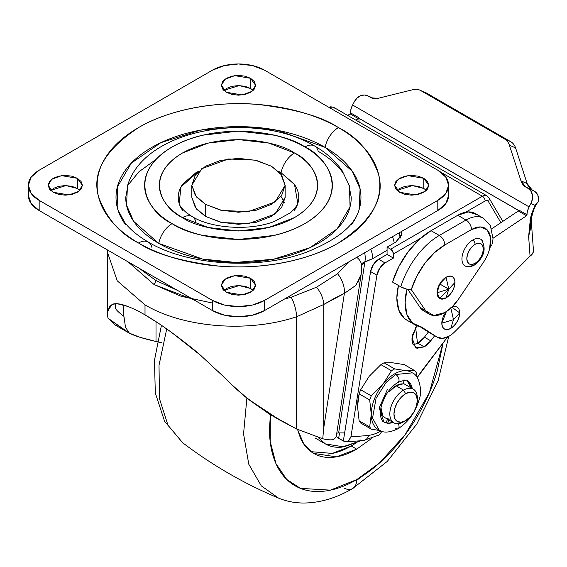 <?xml version="1.0" encoding="UTF-8"?>
<svg xmlns="http://www.w3.org/2000/svg" width="567" height="567" viewBox="0 0 567 567"><rect width="100%" height="100%" fill="white"/><g stroke="black" fill="none" stroke-linecap="round" stroke-linejoin="round"><path stroke-width="0.85" d="M417.326 400.444L417.326 398.062A19.441 11.227 120 0 0 403.576 390.124L405.639 393.696A16.521 9.54 -60 0 1 417.326 400.444A16.521 9.54 -60 0 1 405.639 420.686A16.521 9.54 -60 0 1 393.959 413.938A16.521 9.54 -60 0 1 405.639 393.696L403.576 390.124A19.441 11.227 120 0 0 389.834 413.938A19.441 11.227 120 0 0 403.576 421.876L405.639 420.686L401.167 422.238L397.375 421.501L394.845 418.588L393.959 413.938L394.845 408.261L397.375 402.421L401.167 397.311L405.639 393.696L410.111 392.144L413.903 392.881L416.433 395.794L417.326 400.444L416.433 406.121L413.903 411.961L410.111 417.071L403.576 421.876A19.441 11.227 -60 0 1 392.64 421.926A19.441 11.227 -60 0 1 391.258 406.064A19.441 11.227 -60 0 1 403.576 390.124L396.014 385.766A19.441 11.227 120 0 0 389.146 391.861L388.36 391.4L389.146 391.861L388.601 391.081L389.146 391.861L396.014 385.766L403.576 390.124A19.441 11.227 -60 0 1 414.512 390.075A19.441 11.227 -60 0 1 417.284 399.317M378.678 429.765A33.049 19.08 -60 0 1 371.272 414.335A33.049 19.08 -60 0 1 382.959 384.22L371.272 395.872A36.933 21.326 120 0 0 369.684 399.948L359.117 393.845L369.684 399.948L371.272 414.335L369.684 426.887L359.117 420.785L369.684 426.887A36.933 21.326 120 0 0 371.272 429.134L360.697 423.032L371.272 429.134L380.315 430.665L371.272 429.134A36.933 21.326 -60 0 1 369.684 426.887L371.272 414.335L369.684 399.948A36.933 21.326 -60 0 1 371.272 395.872L360.697 389.763L369.209 376.282L380.904 364.631A36.933 21.326 -60 0 1 382.484 363.667A36.933 21.326 -60 0 1 384.065 362.802A36.933 21.326 120 0 0 382.484 363.667A36.933 21.326 120 0 0 380.904 364.631L391.471 370.74L382.959 384.22L391.471 370.74L380.904 364.631L369.209 376.282L360.697 389.763L371.272 395.872L382.959 384.22A33.049 19.08 -60 0 1 394.639 373.859L395.745 374.496L412.266 372.859L395.745 374.496A4.664 2.693 60 0 1 398.792 378.607A4.664 2.693 60 0 1 398.077 382.342A4.664 2.693 -120 0 0 398.792 378.607A4.664 2.693 -120 0 0 395.745 374.496L386.148 382.413L376.063 398.282L372.547 418.134L379.217 430.098L372.547 418.134L376.063 398.282L386.148 382.413L395.745 374.496L394.639 373.859A33.049 19.08 120 0 0 382.959 384.22A33.049 19.08 120 0 0 371.272 414.335A33.049 19.08 120 0 0 377.565 429.12M378.118 429.46L379.217 430.098C383.526 433.153 389.812 432.685 398.077 428.695A4.664 2.693 -120 0 0 398.289 423.705A4.664 2.693 60 0 1 398.077 428.695A4.664 2.693 60 0 1 395.745 428.461M383.42 421.713L387.36 423.088A23.715 13.693 -60 0 1 383.483 421.77M384.065 362.802L392.584 362.788L384.065 362.802L394.639 368.911L384.065 362.802M385.255 417.872L382.739 415.654L380.932 407.581A19.441 11.227 120 0 0 384.596 417.475M411.153 387.927L407.106 380.684M393.087 422.394A23.715 13.693 -60 0 1 387.63 423.244L383.887 422.018C380.117 419.226 379.415 413.315 381.775 404.292L385.496 395.787C389.125 389.628 393.314 385.149 398.077 382.342C404.526 379.982 407.701 379.514 407.602 380.939L412.252 388.565A23.715 13.693 -60 0 0 407.999 381.18M404.696 384.199L403.08 383.434M409.168 382.775L411.167 387.934M382.782 421.38L383.887 422.018L379.195 407.893L387.36 389.55M404.406 380.025L402.889 383.923A19.441 11.227 120 0 0 396.014 385.766L402.889 383.923L404.321 380.244M387.771 418.559L386.255 422.45L387.771 418.559L389.146 419.353L387.63 423.244L389.146 419.353M406.326 370.726A33.049 19.08 120 0 0 394.639 373.859A33.049 19.08 -60 0 1 406.326 370.726L394.639 368.911A36.933 21.326 120 0 0 391.471 370.74A36.933 21.326 -60 0 1 394.639 368.911L406.326 370.726L414.838 370.712L404.271 364.609L392.584 362.788L404.271 364.609L414.838 370.712A36.933 21.326 -60 0 1 416.426 372.966L417.227 377.594L416.426 372.966A36.933 21.326 120 0 0 414.838 370.712L406.326 370.726A33.049 19.08 -60 0 1 411.174 372.228L412.266 372.859C419.353 374.971 422.486 391.62 419.247 399.189C415.512 412.259 408.453 422.089 398.077 428.695M359.117 420.785A36.933 21.326 120 0 0 360.697 423.032A36.933 21.326 -60 0 1 359.117 420.785L357.529 406.397L359.117 420.785M359.117 393.845L357.529 406.397L357.954 399.834L359.117 393.845A36.933 21.326 -60 0 1 360.697 389.763A36.933 21.326 120 0 0 359.117 393.845M386.255 422.45L387.63 423.244L393.101 422.401M193.545 299.652L154.174 284.627L156.01 280.58L156.01 277.986L156.01 280.58L139.142 268.248L156.01 280.58L154.174 284.627L128.121 261.883M156.01 280.58L177.365 290.318L156.01 280.58M299.603 290.318L337.833 268.248L299.603 290.318M107.673 317.059L107.475 249.969M107.553 312.41L109.502 306.563L112.457 304.259C115.172 303.267 119.07 303.579 124.152 305.195C130.02 307.023 136.973 310.248 145.01 314.869L145.01 304.883L145.01 314.869C152.97 319.483 162.042 325.501 172.233 332.928L201.753 356.26M157.257 341.752L156.01 341.469L156.01 321.673L156.01 341.469L139.971 337.301L129.333 333.141L125.491 327.272L123.925 316.351L123.152 304.897L123.925 316.351C118.964 312.686 116.107 309.929 115.356 308.079L115.54 303.706M126.469 331.539L108.021 318.2L115.342 325.111M161.588 342.759L156.01 341.469C143.508 338.683 134.613 335.905 129.333 333.141L126.349 331.468M336.252 436.647L333.765 439.397C331.454 440.169 327.776 439.957 322.729 438.766L296.569 428.971L280.218 420.303L248.027 399.033L269.793 414.286M350.264 438.858L348.23 441.204L346.153 441.806L343.333 441.027L344.644 432.897A384.908 222.229 -60 0 1 338.648 432.897L336.203 433.252L338.648 432.897L364.857 262.089L338.648 432.897L344.644 432.897L370.591 271.565L373.455 264.435L378.671 259.275L387.07 254.42L393.399 258.07L393.399 253.945L392.591 251.238L390.649 249.182L387.07 247.12L387.07 254.42L387.07 247.12L390.649 249.182L482.382 196.225L441.119 172.403L482.382 196.225A8.944 5.16 -60 0 1 486.826 195.764A8.944 5.16 -60 0 1 488.017 196.955A3.891 3.019 149.4 0 1 488.931 197.869A3.891 3.019 149.4 0 1 488.315 201.398L486.996 200.512L485.132 200.987L465.713 212.193L485.132 200.987A3.891 2.247 -120 0 0 482.382 196.225L390.649 249.182A3.891 2.247 60 0 1 393.399 253.945L393.399 258.07L384.993 262.925L379.777 268.085L376.913 275.215L350.966 436.547A384.908 222.229 120 0 0 368.656 435.35A46.657 26.94 120 0 0 380.974 430.955A46.657 26.94 -60 0 1 368.656 435.35A384.908 222.229 -60 0 1 350.966 436.547L376.913 275.215L370.591 271.565L343.333 441.027L348.23 441.204L350.93 436.739M217.891 371.059L235.992 388.785L248.027 399.033C258.02 406.284 266.27 411.89 272.777 415.845L296.569 428.971L296.569 316.783C248.24 332.957 183.708 327.846 145.01 304.883C183.708 327.846 248.24 332.957 296.569 316.783L296.569 428.971L322.729 438.766C328.286 439.957 331.964 440.169 333.765 439.397L336.21 436.916L361.172 274.23L357.777 282.89M291.232 297.243L316.535 287.2A19.441 10.773 58.1 0 1 323.743 304.472A19.441 10.773 -121.9 0 0 316.535 287.2L337.549 273.762A19.441 12.219 64.9 0 1 344.382 293.408A19.441 12.219 -115.1 0 0 337.549 273.762L348.358 262.174L337.549 273.762L316.535 287.2L291.232 297.243A19.441 7.336 71.9 0 1 296.569 316.783L323.743 304.472L344.382 293.408L323.743 427.901L323.743 304.472L334.076 298.511L344.382 293.408L323.743 427.901L322.729 438.766L323.743 427.901L323.743 304.472L296.569 316.783A19.441 7.336 -108.1 0 0 291.232 297.243L284.436 299.071M361.285 273.393L361.526 265.278M361.533 265.384L362.143 263.485L363.263 262.5L372.739 258.623L387.07 250.345L372.739 258.623A19.441 11.227 -120 0 0 370.747 249.246A19.441 11.227 60 0 1 372.739 258.623L364.857 262.089A19.441 13.509 -106.9 0 0 364.673 252.747A19.441 13.509 73.1 0 1 364.857 262.089L361.533 265.37M269.672 414.215L248.027 399.033L231.662 384.617M224.504 377.544L199.853 354.63C193.517 349.116 184.31 341.887 172.233 332.928M158.2 323.112L144.613 314.642M127.632 306.393L117.234 303.742L112.457 304.259L107.921 310.255M107.73 311.17L107.432 314.579L108.021 318.2L129.333 333.141M124.003 317.463L123.925 316.351M107.432 252.209L117.213 280.793L145.01 304.883M212.37 303.026L181.071 296.257L154.174 284.627L128.085 261.869M344.382 293.408L355.899 285.329L361.158 274.286M361.519 265.186A19.441 13.218 176.2 0 0 356.735 257.333A19.441 13.218 -3.8 0 1 361.519 265.15A19.441 13.218 -3.8 0 1 361.299 268.007M392.456 236.708A19.441 11.227 60 0 1 394.207 243.002A19.441 11.227 -120 0 0 392.484 236.779M400.139 238.154L399.366 232.718M205.495 216.403L196.388 208.961L191.83 197.351L195.381 207.664L205.495 216.403L220.634 222.243L238.487 224.291L256.341 222.243L271.48 216.403L281.593 207.664L285.144 197.351L275.222 213.957L248.466 223.667L221.945 222.54L205.495 216.403L205.495 204.34L205.495 216.403M294.167 210.669C297.221 206.409 298.752 201.965 298.752 197.351C298.752 192.737 297.221 188.301 294.167 184.041L281.097 172.751L278.291 171.234L281.097 172.751A19.441 11.227 -60 0 1 294.443 152.984C280.325 142.239 224.709 129.51 182.531 152.984C141.878 177.336 163.913 209.443 182.531 217.6L208.202 227.502L238.487 230.982L268.772 227.502L294.443 217.6C301.864 213.312 307.583 208.373 311.602 202.773C315.613 197.174 317.619 191.348 317.619 185.289C317.619 179.229 315.613 173.403 311.602 167.804C307.583 162.212 301.864 157.272 294.443 152.984L268.772 143.082L238.487 139.602L208.202 143.082L182.531 152.984C175.111 157.272 169.391 162.212 165.373 167.804C161.361 173.403 159.348 179.229 159.348 185.289C159.348 191.348 161.361 197.174 165.373 202.773C169.391 208.373 175.111 213.312 182.531 217.6A19.441 11.227 -60 0 1 192.206 216.608A19.441 11.227 120 0 0 182.531 217.6C196.65 228.345 252.265 241.067 294.443 217.6C335.097 193.248 313.062 161.134 294.443 152.984A19.441 11.227 120 0 0 281.097 172.751L294.507 184.523L297.824 203.44L295.095 208.245L290.424 212.788L274.719 221.293C250.352 231.145 211.342 228.508 192.248 216.637L186.543 212.781C182.035 208.869 179.576 205.757 179.151 203.44L181.015 186.89L198.684 171.234L195.877 172.751L182.808 184.041C179.753 188.301 178.222 192.737 178.222 197.351C178.222 201.965 179.753 206.409 182.808 210.669M125.335 224.412C119.12 215.751 116.015 206.728 116.015 197.351C116.015 187.975 119.12 178.959 125.335 170.298C131.551 161.63 140.403 153.983 151.885 147.356C163.367 140.722 176.613 135.619 191.618 132.026C206.622 128.44 222.243 126.647 238.487 126.647C254.725 126.647 270.353 128.44 285.357 132.026C300.361 135.619 313.601 140.722 325.089 147.356A19.441 11.227 -60 0 1 338.428 127.589C322.396 116.788 295.74 109.098 258.474 104.505C221.676 100.969 172.07 107.773 138.539 127.589C104.987 149.723 91.663 172.807 98.566 196.834C106.511 218.345 119.835 233.732 138.539 242.995C151.793 250.642 167.081 256.539 184.395 260.685C201.71 264.824 219.741 266.894 238.487 266.894C257.227 266.894 275.257 264.824 292.579 260.685C309.894 256.539 325.175 250.642 338.428 242.995C351.682 235.34 361.895 226.517 369.067 216.516C376.247 206.523 379.833 196.111 379.833 185.289C379.833 174.473 376.247 164.061 369.067 154.061C361.895 144.068 351.682 135.237 338.428 127.589C325.175 119.935 309.894 114.038 292.579 109.899C275.257 105.76 257.227 103.69 238.487 103.69C219.741 103.69 201.71 105.76 184.395 109.899C167.081 114.038 151.793 119.935 138.539 127.589C125.286 135.237 115.073 144.068 107.9 154.061C100.728 164.061 97.141 174.473 97.141 185.289C97.141 196.111 100.728 206.523 107.9 216.516C115.073 226.517 125.286 235.34 138.539 242.995A19.441 11.227 -60 0 1 148.221 242.01A19.441 11.227 120 0 0 138.539 242.995C154.578 253.796 181.234 261.486 218.501 266.072C255.299 269.608 304.897 262.812 338.428 242.995C371.98 220.854 385.312 197.777 378.409 173.75C370.464 152.232 357.139 136.845 338.428 127.589A19.441 11.227 120 0 0 325.089 147.356L352.327 171.284L360.088 188.931L359.074 209.712C354.637 225.709 337.089 239.876 306.428 252.209C258.346 270.424 186.706 265.406 148.263 242.031C137.689 235.808 129.786 229.203 124.556 222.221L117.901 209.712L117.312 187.082L131.317 163.126L160.801 142.693L200.477 130.134L241.67 126.668L277.49 130.325L325.089 147.356C336.571 153.983 345.423 161.63 351.632 170.298C357.848 178.959 360.959 187.975 360.959 197.351C360.959 206.728 357.848 215.751 351.632 224.412M128.326 183.424L125.732 197.351C125.732 205.984 128.596 214.291 134.315 222.264C140.042 230.237 148.185 237.282 158.76 243.385A19.441 11.227 -60 0 1 172.106 223.618C150.021 213.943 123.875 175.855 172.106 146.966C222.144 119.12 288.121 134.216 304.869 146.966C313.671 152.048 320.454 157.91 325.217 164.55C329.987 171.191 332.368 178.102 332.368 185.289C332.368 192.475 329.987 199.393 325.217 206.034C320.454 212.675 313.671 218.536 304.869 223.618C296.066 228.699 285.917 232.619 274.414 235.369L238.487 239.494L202.561 235.369C191.058 232.619 180.908 228.699 172.106 223.618C163.303 218.536 156.52 212.675 151.75 206.034C146.988 199.393 144.606 192.475 144.606 185.289C144.606 178.102 146.988 171.191 151.75 164.55C156.52 157.91 163.303 152.048 172.106 146.966C180.908 141.885 191.058 137.965 202.561 135.215L238.487 131.09L274.414 135.215C285.917 137.965 296.066 141.885 304.869 146.966A19.441 11.227 -60 0 1 314.55 145.981A19.441 11.227 120 0 0 304.869 146.966C326.953 156.634 353.099 194.729 304.869 223.618C254.831 251.465 188.854 236.368 172.106 223.618A19.441 11.227 120 0 0 158.76 243.385L202.582 259.062L235.56 262.429L273.478 259.239L310.007 247.68L337.152 228.862L350.045 206.813L349.499 185.976L342.185 170.78C335.409 160.9 326.216 152.643 314.593 146.002C255.519 110.53 144.209 127.766 127.469 185.976L126.54 205.105L133.677 221.357L158.76 243.385C169.335 249.487 181.525 254.193 195.339 257.496C209.152 260.799 223.533 262.45 238.487 262.45C253.442 262.45 267.822 260.799 281.636 257.496C295.45 254.193 307.64 249.487 318.215 243.385C328.789 237.282 336.933 230.237 342.652 222.264C348.379 214.291 351.235 205.984 351.235 197.351L348.648 183.424M426.363 190.37L423.783 188.464L423.783 178.307L428.794 185.289L425.158 191.377L415.349 194.942L399.593 192.277L394.582 185.289L398.218 179.2L408.027 175.642L423.783 178.307L423.783 188.464L412.386 185.579L397.013 190.37M253.158 290.368L250.586 288.461L250.586 278.305L255.597 285.286L251.954 291.374L242.144 294.932L226.389 292.274L221.378 285.286L225.014 279.198L234.83 275.64L250.586 278.305L250.586 288.461L239.189 285.577L223.816 290.368M79.954 190.37L77.381 188.464L77.381 178.307L82.392 185.289L78.756 191.377L68.947 194.942L53.192 192.277L48.181 185.289L51.817 179.2L61.626 175.642L77.381 178.307L77.381 188.464L65.985 185.579L50.612 190.37M253.158 90.373L250.586 88.466L250.586 78.31L255.597 85.291L251.954 91.379L242.144 94.944L226.389 92.279L221.378 85.291L225.014 79.203L234.83 75.645L250.586 78.31L250.586 88.466L239.189 85.582L223.816 90.373M264.605 310.525L252.62 315.146L238.487 316.769L224.355 315.146L212.37 310.525L39.166 210.527L31.164 203.61L28.35 195.452A36.933 21.326 0 0 0 39.166 210.527L39.166 200.371A36.933 21.326 180 0 1 28.35 185.289A36.933 21.326 180 0 1 39.166 170.213L212.37 70.216A36.933 21.326 180 0 1 264.605 70.216L437.802 170.213A36.933 21.326 180 0 1 448.625 185.289A36.933 21.326 180 0 1 437.802 200.371L264.605 300.368A36.933 21.326 180 0 1 212.37 300.368L212.37 310.525A36.933 21.326 0 0 0 264.605 310.525L264.605 300.368L264.605 310.525L437.802 210.527L264.605 310.525M448.625 195.452L445.811 203.61L437.802 210.527L437.802 200.371L437.802 210.527A36.933 21.326 0 0 0 448.625 195.452L448.625 185.289L445.811 193.453L437.802 200.371L264.605 300.368L252.62 304.989L238.487 306.612L224.355 304.989L212.37 300.368L39.166 200.371L39.166 210.527L212.37 310.525L212.37 300.368L39.166 200.371L31.164 193.453L28.35 185.289L31.164 177.131L39.166 170.213L212.37 70.216L224.355 65.595L238.487 63.972L252.62 65.595L264.605 70.216L437.802 170.213L445.811 177.131L448.625 185.289M250.586 88.466L245.036 86.326L238.487 85.574L231.938 86.326L226.389 88.466M77.381 188.464L71.832 186.323L65.283 185.572L58.741 186.323L53.192 188.464M250.586 288.461L245.036 286.321L238.487 285.57L231.938 286.321L226.389 288.461M423.783 188.464L418.233 186.323L411.685 185.572L405.143 186.323L399.593 188.464M423.783 178.307L418.233 176.167L411.685 175.416L405.143 176.167L399.593 178.307L395.879 181.511L394.582 185.289L395.879 189.073L399.593 192.277L405.143 194.417L411.685 195.168L418.233 194.417L423.783 192.277L427.49 189.073L428.794 185.289L427.49 181.511L423.783 178.307M250.586 278.305L245.036 276.164L238.487 275.413L231.938 276.164L226.389 278.305L222.682 281.508L221.378 285.286L222.682 289.064L226.389 292.274L231.938 294.415L238.487 295.166L245.036 294.415L250.586 292.274L254.292 289.064L255.597 285.286L254.292 281.508L250.586 278.305M77.381 178.307L71.832 176.167L65.283 175.416L58.741 176.167L53.192 178.307L49.478 181.511L48.181 185.289L49.478 189.073L53.192 192.277L58.741 194.417L65.283 195.168L71.832 194.417L77.381 192.277L81.088 189.073L82.392 185.289L81.088 181.511L77.381 178.307M250.586 78.31L245.036 76.169L238.487 75.418L231.938 76.169L226.389 78.31L222.682 81.513L221.378 85.291L222.682 89.076L226.389 92.279L231.938 94.42L238.487 95.171L245.036 94.42L250.586 92.279L254.292 89.076L255.597 85.291L254.292 81.513L250.586 78.31M224.61 140.311L224.1 140.354M155.918 159.483L138.908 171.815L127.532 185.7M342.652 172.446C336.933 164.465 328.789 157.428 318.215 151.325A19.441 11.227 -60 0 0 314.55 145.981M148.221 242.01A19.441 11.227 -60 0 1 151.885 247.354M192.206 216.608A19.441 11.227 -60 0 1 195.877 221.959M284.308 202.433L280.991 196.402M182.673 442.756L168.002 425.278L159.483 398.743L159.015 365.297L166.719 328.966L159.015 365.297L159.483 398.743L168.002 425.278L182.673 442.756C212.264 465.252 244.2 483.694 278.482 498.074L261.281 485.848L248.764 464.182L243.555 433.911L246.872 398.225L243.555 433.911L248.764 464.182L261.281 485.848L278.482 498.074C286.519 501.398 295.01 503.049 303.955 503.028C320.242 502.816 336.479 497.989 352.674 488.541L387.268 461.418L416.809 424.031L438.142 380.712L448.745 336.366M443.089 342.9L429.361 392.697L405.157 434.698L379.28 463.168L356.7 479.639A19.441 11.227 60 0 1 352.702 488.527A19.441 11.227 -120 0 0 356.7 479.639L330.377 490.143L300.46 488.371L286.696 479.406L276.001 463.714L270.183 441.544L270.36 414.612L269.495 429.29C269.495 442.643 271.706 454.21 276.129 463.99C280.559 473.778 286.859 481.029 295.038 485.749C303.21 490.469 312.644 492.305 323.332 491.242C334.013 490.186 345.14 486.316 356.7 479.639C368.267 472.963 379.394 463.983 390.075 452.707C400.763 441.431 410.196 428.709 418.368 414.541C426.547 400.38 432.848 385.851 437.277 370.96L443.103 342.879M415.625 327.556L417.518 343.404L415.639 327.542M371.257 438.716L356.7 449.156L351.207 445.981L355.296 443.465M412.018 340.654L411.989 338.478M318.094 437.483L325.415 443.926C330.185 446.683 335.685 447.746 341.915 447.129L360.435 440.899L343.836 446.888L325.415 443.926L318.108 437.49M327.932 454.075C335.38 453.338 343.141 450.637 351.207 445.981L355.318 443.451M311.042 451.679L332.382 453.402L351.207 445.981L356.7 449.156L336.429 456.846L313.7 453.416L303.94 444.308L297.562 429.446M371.279 438.709L356.7 449.156C348.641 453.813 340.88 456.513 333.431 457.25C325.982 457.987 319.405 456.711 313.7 453.416C308.001 450.127 303.607 445.067 300.517 438.248L297.547 429.439M352.702 488.527A19.441 11.227 60 0 1 344.382 488.315M361.611 476.649L356.693 480.334M271.48 166.244L280.587 173.679L285.144 185.289L275.222 201.895L248.466 211.604L221.945 210.477L205.495 204.34L196.388 196.898L191.83 185.289L201.753 168.683L228.508 158.98L255.022 160.107L271.48 166.244L256.341 160.404L238.487 158.356L220.634 160.404L205.495 166.244L195.381 174.983L191.83 185.289L195.381 195.601L205.495 204.34L220.634 210.18L238.487 212.228L256.341 210.18L271.48 204.34L281.593 195.601L285.144 185.289L281.593 174.983L271.48 166.244M446.031 297.916L448.781 289.184L439.716 298.54L446.031 297.916C451.417 294.153 454.401 288.993 454.968 282.444C454.401 276.547 451.417 274.825 446.031 277.284L448.781 289.184L454.968 282.444L448.781 289.184L439.716 283.954L437.1 292.756L448.781 289.184L437.1 292.756L439.716 298.54L448.781 289.184L446.031 297.916A12.637 7.293 -60 0 1 439.716 298.54A12.637 7.293 -60 0 1 437.1 292.756A12.637 7.293 -60 0 1 439.716 283.954A12.637 7.293 -60 0 1 446.031 277.284A12.637 7.293 -60 0 1 454.968 282.444A12.637 7.293 -60 0 1 446.031 297.916M450.758 307.746L453.508 319.653L459.695 312.906L451.821 307.208A12.637 7.293 -60 0 1 459.695 312.906A12.637 7.293 -60 0 1 450.758 328.385L453.508 319.653L441.821 323.225C442.395 329.115 445.371 330.837 450.758 328.385C456.144 324.615 459.128 319.455 459.695 312.906L453.508 319.653L450.758 328.385A12.637 7.293 -60 0 1 441.821 323.225L453.508 319.653L450.758 307.746M406.957 289.163L405.107 302.714L407.007 314.763L412.62 323.162L421.302 326.932L437.122 337.124L442.586 338.371L449.107 336.16A23.325 13.466 -60 0 1 437.455 337.322A23.325 13.466 -60 0 1 437.122 337.124L428.879 332.361A23.325 13.466 120 0 0 429.205 332.56M476.797 214.609L468.278 211.909L457.76 215.276L431.069 230.684L439.312 235.447A7.775 4.486 60 0 1 444.812 244.972L444.812 244.972A7.775 4.486 -120 0 0 439.312 235.447L466.003 220.039A34.991 20.199 -60 0 1 483.608 218.366M475.359 213.603A34.991 20.199 120 0 0 457.76 215.276L466.003 220.039A7.775 4.486 60 0 1 471.503 229.557A27.216 15.713 -60 0 1 489.675 248.601A27.216 15.713 -60 0 1 483.332 262.478L458.327 299.411A31.107 17.96 -60 0 1 444.812 312.58L451.956 307.08L458.327 299.411L483.332 262.478A27.216 15.713 120 0 0 489.675 248.601L490.554 237.651L487.195 229.855L480.334 226.942L471.503 229.557L444.812 244.972L434.365 252.762L424.796 263.421L416.887 276.058L411.309 289.624L425.654 310.716L433.72 315.521L444.812 312.58A31.107 17.96 -60 0 1 429.332 314.161A31.107 17.96 -60 0 1 425.654 310.716L420.154 307.548A31.107 17.96 120 0 0 423.832 310.985M474.281 265.143A3.891 2.247 -120 0 0 475.075 263.372A3.891 2.247 60 0 1 474.281 265.143A3.891 2.247 60 0 1 472.878 265.207A15.472 8.93 -60 0 1 461.935 258.892A15.472 8.93 -60 0 1 472.878 239.94A15.472 8.93 120 0 0 462.764 253.598A15.472 8.93 120 0 0 465.167 265.987M475.075 263.372A11.666 6.733 -60 0 1 466.832 258.609A11.666 6.733 -60 0 1 475.075 244.32A3.891 2.247 -120 0 0 472.878 239.94A3.891 2.247 60 0 1 475.075 244.32L471.921 246.865L469.249 250.479L467.456 254.597L466.832 258.609L467.456 261.89L469.249 263.946L471.921 264.463L475.075 263.372L478.236 260.82L480.908 257.212L482.701 253.088L483.325 249.083L482.701 245.802L480.908 243.746L478.236 243.222L475.075 244.32A11.666 6.733 -60 0 1 483.325 249.083A11.666 6.733 -60 0 1 475.075 263.372M412.953 344.856L417.851 343.212L424.173 346.862L415.519 347.72L412.067 337.684L416.788 325.742L412.634 334.686L412.471 343.623L416.894 348.294L424.173 346.862L417.851 343.212A17.301 9.986 120 0 0 424.442 337.181L428.361 332.028L424.442 337.181L430.764 340.831A17.301 9.986 -60 0 1 424.173 346.862L430.764 340.831L434.662 335.707L430.764 340.831L424.442 337.181L417.851 343.212M401.138 231.697L401.401 235.532L395.865 242.045L387.07 247.12L395.865 242.045L401.564 234.419M406.518 319.944A47.812 27.606 120 0 1 398.445 285.47L396.857 297.951L398.757 310L404.37 318.399L407.085 320.277M428.879 332.361L420.175 326.755L437.122 337.124L421.302 326.932A47.812 27.606 -60 0 1 414.761 324.707A47.812 27.606 -60 0 1 406.433 291.367M358.798 117.653L350.548 112.89L351.016 109.041L352.603 105.001A11.666 6.733 120 0 0 350.548 112.89L350.045 113.847L358.294 118.609L350.045 113.847L347.684 115.434L350.045 113.847L350.548 112.89L358.798 117.653L358.294 118.609L355.927 120.19L358.294 118.609L358.798 117.653A11.666 6.733 120 0 0 358.833 118.205L518.84 210.584A11.666 6.733 -60 0 1 518.805 210.031L518.295 210.988L491.724 228.82L518.295 210.988L518.805 210.031L518.295 210.988L526.545 215.743L493.021 238.246L526.545 215.743L518.295 210.988M431.069 230.684L419.048 239.643L408.034 251.904L398.941 266.447L392.527 282.054L400.77 286.817A59.478 34.339 -60 0 1 439.312 235.447L431.069 230.684A59.478 34.339 120 0 0 392.527 282.054L400.77 286.817A7.775 2.318 17.3 0 0 411.309 289.624L406.135 288.957L400.77 286.817A59.478 34.339 120 0 1 439.312 235.447A7.775 4.486 60 0 1 444.812 244.972L471.503 229.557A7.775 4.486 -120 0 0 466.003 220.039L457.76 215.276L431.069 230.684M421.196 371.683L447.611 336.947L417.22 377.544L421.196 371.683M500.902 222.661L488.315 201.398L500.902 222.661M420.65 238.211L393.399 253.945L420.65 238.211M358.833 118.205L359.117 122.033L358.833 118.205L518.692 210.499M529.103 206.898L527.516 210.945L526.545 215.743L527.048 214.794A11.666 6.733 -60 0 1 529.103 206.898L530.918 203.468L529.103 206.898L352.603 105.001L354.418 101.571L352.603 105.001L529.103 206.898M424.293 311.255L420.154 307.548L407.772 289.333L420.154 307.548L425.654 310.716L411.309 289.624A51.703 29.853 -60 0 1 444.812 244.972A7.775 4.486 -120 0 0 439.312 235.447L466.003 220.039A34.991 20.199 120 0 1 483.871 218.522M449.107 336.16A23.325 13.466 120 0 0 454.854 331.652L530.067 256.128L528.635 236.595L530.138 221.293L531.747 213.412L535.05 205.289L530.918 203.468L532.378 199.166L532.356 194.8L530.861 191.022L528.118 188.414L525.829 187.089A14.579 11.879 113.7 0 1 520.974 180.852L509.393 145.195A14.579 11.879 -66.3 0 0 504.538 138.958L510.725 141.679A14.579 11.879 113.7 0 1 515.58 147.916L527.161 183.573A14.579 11.879 -66.3 0 0 532.016 189.81L534.312 191.136L537.87 195.268L538.65 201.299A11.666 9.504 -66.3 0 0 534.312 191.136L528.118 188.414A11.666 9.504 113.7 0 1 530.918 203.468L535.05 205.289L538.65 201.299L535.057 205.289C531.187 214.964 529.55 220.301 530.138 221.293L528.635 236.595L530.067 256.128L454.854 331.652A23.325 13.466 -60 0 1 449.107 336.16M373.327 98.275L373.972 98.58M425.023 92.464A14.579 11.879 113.7 0 1 426.965 93.314L510.725 141.679L426.965 93.314L420.771 90.592L504.538 138.958L420.771 90.592A14.579 11.879 -66.3 0 0 413.13 89.621L378.054 98.339A14.579 11.879 113.7 0 1 370.407 97.361L368.118 96.036L364.546 95.001L360.69 95.681L357.132 97.992L354.418 101.571A11.666 9.504 113.7 0 1 367.288 95.625A11.666 9.504 113.7 0 1 368.118 96.036L374.305 98.757M333.97 107.517A8.944 5.16 120 0 0 329.767 107.836A8.944 5.16 -60 0 1 333.97 107.517A8.944 5.16 -60 0 1 335.154 108.708M338.641 438.312L343.333 441.027L336.281 436.491M381.917 431.303L379.443 434.861L363.369 440.58L346.153 441.806M384.993 262.925L393.399 258.07L387.07 254.42L378.671 259.275L384.993 262.925L378.671 259.275A11.666 6.733 120 0 0 370.591 271.565L376.913 275.215A11.666 6.733 -60 0 1 384.993 262.925M338.662 438.326L339.534 432.912L338.662 438.326M363.447 440.566A8.944 6.712 -96.6 0 0 368.656 435.35A8.944 6.712 83.4 0 1 363.454 440.566A8.944 6.712 83.4 0 1 359.988 439.829M486.833 195.764A8.944 5.16 120 0 0 482.382 196.225A3.891 2.247 60 0 1 485.132 200.987A5.053 2.92 -60 0 1 488.315 201.398A3.891 3.019 -30.6 0 0 488.931 197.869M482.368 240.805A15.472 8.93 120 0 0 472.878 239.94M491.929 244.71L490.164 247.318M533.462 250.834L532.583 253.655L530.067 256.128A11.666 7.258 -4.2 0 0 533.448 250.536M518.67 210.555L358.84 118.276L518.848 210.655M518.805 210.031L527.048 214.794L518.805 210.031M426.008 92.832A14.579 11.879 -66.3 0 1 426.965 93.314L420.771 90.592A14.579 11.879 113.7 0 0 419.814 90.11A14.579 11.879 113.7 0 0 413.13 89.621L378.054 98.339L371.357 97.843L368.118 96.036L373.851 98.559M372.349 98.211L370.407 97.361L372.349 98.211M509.393 145.195L520.974 180.852L527.161 183.573L515.58 147.916L509.393 145.195L515.58 147.916A14.579 11.879 -66.3 0 0 510.725 141.679L504.538 138.958A14.579 11.879 113.7 0 1 509.393 145.195M520.974 180.852L527.161 183.573L532.016 189.81L525.829 187.089L520.974 180.852M531.166 220.641L530.662 227.388L528.635 236.595L531.18 220.528M531.166 220.655L530.081 230.783M528.635 236.595L530.946 222.243C530.946 220.329 533.122 207.302 538.062 202.065M446.357 311.623L441.821 323.225A12.637 7.293 -60 0 1 446.357 311.623M439.716 283.954L448.781 289.184L446.031 277.284L439.716 283.954M401.11 231.712L401.564 234.107M400.5 237.757L400.118 237.162M393.859 422.833L384.922 417.681M413.3 389.168L404.363 384.008M405.639 420.686L403.576 421.876M115.477 325.189L126.321 331.454M280.509 420.473L269.665 414.208M268.666 413.627L244.044 395.929M116.171 303.692L115.129 303.749M28.35 185.289L28.35 195.452M182.609 442.707L164.565 421.246L155.308 392.966L154.465 360.328L161.432 325.302M315.238 438.057L325.415 443.926M285.144 197.351L285.144 185.289M191.83 197.351L191.83 185.289M429.198 332.553L437.448 337.315M423.762 310.95L429.262 314.125M466.343 266.483C468.335 267.234 470.979 266.795 474.274 265.15C484.119 257.453 486.578 249.055 481.652 239.961M415.143 347.507L415.519 347.72M502.844 221.357L488.91 197.833L486.847 195.778L333.991 107.532L330.88 106.773L328.718 107.234M492.546 243.356L493.007 238.615L490.37 225.602L483.502 218.302L475.252 213.539M415.009 324.848L406.766 320.086M373.547 98.375L367.359 95.653M419.828 90.118L426.015 92.832M533.448 250.515L531.229 220.166M531.045 221.506L530.925 222.647"/></g></svg>
